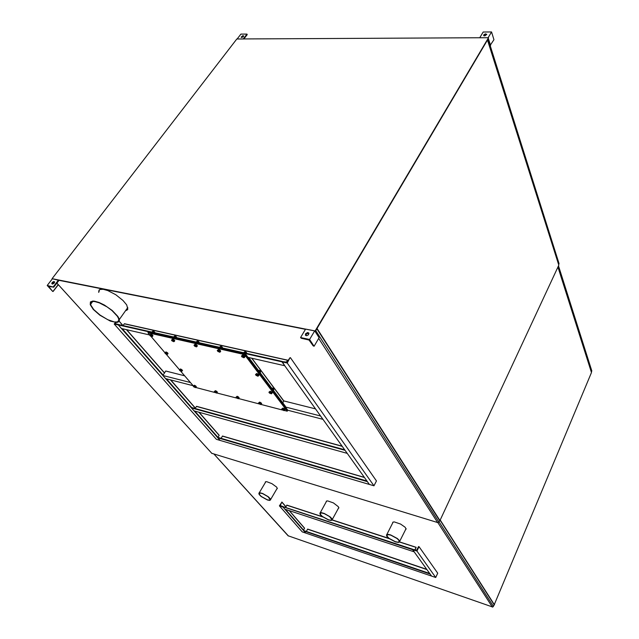 <?xml version="1.0" encoding="UTF-8"?>
<svg xmlns="http://www.w3.org/2000/svg" width="639" height="639" viewBox="0 0 639 639"><rect width="100%" height="100%" fill="white"/><g stroke="black" fill="none" stroke-linecap="round" stroke-linejoin="round"><path stroke-width="0.96" d="M559.005 263.54L558.63 264.69M245.136 353.559L148.4 332.016L245.136 353.559L287.766 410.238L322.951 419.344L320.57 416.005L285.282 406.931L247.996 357.361L284.746 365.732L282.174 361.562L286.951 362.161L290.058 357.648L287.231 363.056L281.991 361.874L282.214 361.514M221.022 438.314L222.508 436.054L364.246 477.293L222.532 436.07M149.79 334.988L121.466 328.534L118.319 324.963L281.991 361.874L369.31 484.394L367.337 481.63L217.779 437.795L218.099 437.451L366.922 481.047L218.123 437.467M286.328 362.241L287.63 360.164L286.847 362.209M122.984 325.586L124.469 323.709L287.59 360.18M290.41 357.72L376.443 480.959L373.991 485.768L220.12 440.447L118.319 324.963L118.686 324.604L282.262 361.466M195.055 408.513L196.564 406.324L342.097 446.214M191.476 407.954L194.016 410.837L347.225 453.41L345.068 450.375L191.476 407.954L191.82 407.61L344.653 449.8M217.971 437.403L219.185 435.239L198.977 412.211M115.411 322.423L114.253 324.045L118.319 324.963L118.495 324.468L115.347 323.725L115.859 322.455M285.282 406.931L285.449 406.436L248.643 357.505M282.757 402.866L283.78 400.901L251.814 358.231M211.757 453.291L437.627 522.574L438.522 522.398L439.944 520.537L558.774 265.145L487.493 40.049L317.016 328.454L439.944 520.537M125.827 310.338L127.624 309.492M99.101 290.066L98.893 292.023M125.579 310.69L127.089 310.107L127.832 308.949L126.658 304.891L123.047 300.514L115.827 294.747L107.807 290.545L103.246 289.283L100.043 289.451L99.085 290.074L98.638 292.374M125.875 310.274L127.768 309.164M99.364 289.818L98.941 291.959M127.536 307.934L126.346 309.611M93.302 309.404L99.828 315.187L110.299 321.066L116.562 322.463L117.943 322.232L119.341 320.722L119.142 318.877L117.84 316.401L112.232 310.482L104.429 305.075L99.117 302.503L94.572 301.201L92.775 301.081L90.458 301.912L90.219 304.699L93.302 309.404M93.717 309.5L90.746 304.963L90.978 302.279L93.214 301.48L94.939 301.592L99.325 302.854L107.056 306.912L111.953 310.53L117.36 316.241L118.614 318.621L118.806 320.403L117.456 321.856L114.413 321.968L107.632 319.66L100.004 315.067L93.717 309.5M241.518 37.429L243.603 36.287M246.966 34.075L240.919 34.123L237.149 39.019L243.203 38.987L246.966 34.075L247.197 34.642L243.802 38.987M243.451 36.535L242.013 37.413L241.135 37.118L242.772 35.68L243.603 35.856L243.451 36.535M483.851 35.776L484.993 34.778L486.702 34.706M483.691 34.881L485.392 33.851L486.75 34.37L484.929 35.896L483.747 35.704L483.691 34.881M53.644 287.127L48.676 286.424L52.678 291.448L47.19 285.513L53.644 287.127L58.884 280.345L53.692 287.199M56.871 283.133L58.285 284.77L53.109 291.424M52.286 284.067L53.157 282.662L54.635 282.134M54.275 283.029L52.757 284.036L51.775 283.62L52.262 282.438L53.644 281.583L54.563 281.839L54.275 283.029M313.086 345.803L314.108 346.226L309.635 339.429L300.546 337.56L301.273 338.271L309.044 340.06L313.086 345.803M305.722 335.499L306.664 333.686L308.933 333.398M305.53 333.798L307.575 332.528L308.941 333.438L308.373 334.868L306.656 335.707L305.45 335.227L305.53 333.798M338.398 508.229L338.846 507.989M326.265 501.224L326.313 501.719M276.863 488.811L277.286 488.611M265.385 481.91L265.433 482.365M405.645 529.419L406.108 529.14M392.713 522.319L392.777 522.854M440.095 520.21L494.171 604.782L492.741 607.042L288.173 535.786M338.223 508.548L338.854 507.933L338.279 506.615L333.382 502.933L327.655 500.928L326.401 501.112L326.146 502.03M276.687 489.115L277.294 488.412L276.575 487.11L271.879 483.611L266.623 481.686L265.489 481.838L265.257 482.661M405.477 529.763L406.116 528.892L405.062 527.191L400.581 524.036L394.287 521.935L392.897 522.167L392.61 523.189M306.337 531.432L307.702 529.06L426.796 569.397M419.016 546.633L437.691 573.175L435.742 577.48L305.762 533.046L282.997 507.031L284.89 509.195L414.2 551.864L412.778 549.348L416.62 550.275L418.529 546.617L419.016 546.633L416.924 551.074L412.618 549.66L431.581 576.058L430.127 574.038L304.012 531.049L429.712 573.463L304.284 530.737M303.629 530.082L304.571 528.102L289.387 510.681M281.871 502.182L279.411 505.848L282.997 507.031L283.093 506.591L280.209 505.497L281.871 502.182L285.897 506.815M412.746 549.404L283.125 506.807L412.618 549.66L412.858 549.284M414.871 549.883L416.173 547.296L415.102 549.963M285.545 507.454L286.919 505.09L322.431 516.695M283.125 506.807L412.842 549.292L283.293 506.719M591.778 370.756L591.371 372.098M267.501 499.986L261.127 496.463L259.138 494.442L258.859 493.164L260.033 492.813L262.645 493.484L268.284 496.735L270.281 498.763L270.616 499.898L269.642 500.393L267.501 499.986M267.302 499.746L269.299 500.129L270.201 499.666L268.029 496.727L262.789 493.699L260.648 493.108L259.266 493.404L259.522 494.594L261.375 496.479L267.302 499.746M328.638 520.002L322.136 516.464L320.139 514.443L319.875 513.077L321.257 512.678L324.213 513.421L329.948 516.679L331.945 518.708L332.288 519.922L331.138 520.481L328.638 520.002M328.462 519.763L330.778 520.21L331.849 519.691L329.676 516.671L324.34 513.644L321.593 512.957L320.307 513.325L320.554 514.595L322.407 516.472L328.462 519.763M395.421 541.872L388.768 538.318L386.771 536.289L386.523 534.835L388.161 534.388L390.669 534.923L397.37 538.485L399.367 540.514L399.623 541.984L398.345 542.431L395.421 541.872M395.253 541.632L397.977 542.152L399.159 541.736L398.928 540.37L397.067 538.485L390.836 535.17L388.504 534.675L386.978 535.083L387.21 536.441L389.063 538.326L395.253 541.632M282.502 409.192L281.903 409.295L282.262 409.879L284.123 410.589L282.502 409.192M283.844 410.645L284.507 410.47L283.86 409.607L282.47 408.904L281.727 409.056L282.007 409.599M259.25 403.161L258.675 403.265L259.146 403.928L260.88 404.527L259.25 403.161M260.6 404.599L261.231 404.423L260.568 403.576L259.202 402.882L258.507 403.041L258.771 403.544M236.749 397.33L236.206 397.474L236.678 398.081L238.371 398.688L236.749 397.33M238.115 398.76L238.722 398.576L238.043 397.738L236.702 397.051L236.047 397.218L236.302 397.69M214.976 391.683L214.464 391.779L214.928 392.426L216.589 393.033L214.976 391.683M216.357 393.097L216.933 392.913L216.238 392.082L214.928 391.411L214.313 391.579L214.544 392.026M193.881 386.22L193.401 386.347L193.865 386.946L195.494 387.561L193.881 386.22M195.278 387.617L195.83 387.434L195.127 386.611L193.841 385.956L193.393 386.411M179.99 369.933L179.519 370.037L179.99 370.7L181.66 371.307L179.99 369.933M181.428 371.387L181.987 371.187L181.252 370.324L179.942 369.661L179.367 369.853L179.591 370.277M165.485 352.928L165.014 353.087L165.509 353.742L167.194 354.373L165.485 352.928M166.971 354.445L167.538 354.222L166.771 353.319L165.429 352.64L164.862 352.864L165.094 353.295M150.325 335.148L149.853 335.331L150.373 336.01L152.098 336.633L150.325 335.148M151.874 336.737L152.441 336.489L151.635 335.547L150.269 334.852L149.941 335.547M153.104 331.218L154.638 332.224M153.472 331.162L154.558 331.865M172.123 340.116L171.619 340.26L172.147 340.994L173.888 341.633L172.123 340.116M173.648 341.721L174.255 341.474L173.457 340.523L172.067 339.812L171.468 340.068L171.723 340.539M174.87 336.106L176.436 337.112M175.246 336.034L176.348 336.753M194.679 345.252L194.152 345.403L194.671 346.154L196.453 346.785L194.679 345.252M196.181 346.881L196.828 346.634L196.053 345.667L194.623 344.948L193.984 345.196L194.264 345.715M197.403 341.154L198.993 342.169M197.778 341.09L198.905 341.801M218.035 350.571L217.476 350.739L218.003 351.498L219.824 352.121L218.035 350.571M219.512 352.217L220.207 351.977L219.441 351.003L217.987 350.268L217.3 350.515L217.603 351.075M220.607 346.362L222.356 347.4M221.102 346.314L222.26 347.033M242.245 356.091L241.654 356.211L242.061 356.929L244.034 357.648L242.245 356.091M243.691 357.744L244.425 357.513L243.683 356.522L242.197 355.779L241.462 356.019L241.782 356.626M244.897 351.801L246.558 352.824M245.272 351.73L246.462 352.44M256.303 374.63L255.696 374.773L256.207 375.516L258.036 376.123L256.303 374.63M257.701 376.211L258.42 375.996L257.709 375.061L256.255 374.326L255.52 374.534L255.824 375.125M258.827 370.396L260.456 371.371M259.202 370.316L260.369 370.987M269.706 392.306L269.099 392.434L269.594 393.137L271.391 393.744L269.706 392.306M271.072 393.824L271.767 393.632L271.088 392.737L269.666 392.019L268.931 392.194L269.219 392.761M272.118 388.129L273.716 389.063M272.486 388.041L273.628 388.688M151.794 332.072L152.785 331.154L154.965 332.791M152.937 331.186L154.726 332.344M173.544 336.969L174.719 336.074L176.771 337.696M174.719 336.074L176.516 337.216M196.061 342.041L197.275 341.13L199.344 342.776M197.259 341.13L199.064 342.256M219.369 347.289L220.631 346.37L222.707 348.039M220.727 346.386L222.412 347.472M243.523 352.728L244.673 351.762L246.926 353.495M244.785 351.785L246.598 352.88M258.356 370.38L260.568 371.515L260.281 372.944M258.523 370.612L260.512 371.443M271.671 388.105L273.812 389.183L273.556 390.621M271.958 388.097L273.788 389.151M236.861 39.019L488.523 37.741L315.131 330.962L52.118 278.692L236.861 39.019M488.523 37.741L315.346 331.29L314.907 331.202M305.466 329.325L58.796 280.249L305.466 329.325M287.231 363.056L373.991 485.768M114.253 324.045L216.349 439.336L220.12 440.447L217.779 437.795M184.663 375.804L165.773 371.027L162.833 375.46L165.605 378.6L193.138 385.732M251.862 358.239L283.748 400.877L315.514 408.912M162.833 375.46L190.422 382.553M316.84 328.765L439.584 520.426M242.732 36.423L243.012 36.95M490.129 45.457L493.947 39.674L491.551 31.95L483.148 32.022L479.705 37.781L488.124 37.741L491.551 31.95M490.56 45.457L488.38 38.556M47.19 285.513L52.406 278.748L58.852 280.321M53.317 286.775L58.532 279.97M314.108 346.226L319.109 337.712L314.7 330.874L305.618 329.069L300.546 337.56M314.7 330.874L309.635 339.429M279.411 505.848L302.271 531.856L305.762 533.046L304.012 531.049M416.924 551.074L435.742 577.48M494.171 604.782L591.506 372.537L557.911 266.998M440.223 519.946L494.498 604.893M287.766 410.238L244.977 353.822L287.622 410.486L287.191 411.22L284.427 410.51M149.806 334.956L147.905 332.727L244.497 354.597L287.191 411.22M282.374 409.974L261.159 404.463M259.162 403.944L238.651 398.616M236.71 398.113L216.861 392.961M214.976 392.466L195.766 387.474M193.345 385.98L180.701 371.163M179.463 369.709L166.236 354.214M164.966 352.72L151.123 336.505M244.497 354.597L244.977 353.822L148.4 332.016L147.905 332.727M282.47 408.904L282.933 408.105L284.323 408.816L284.97 409.671L284.507 410.47M283.86 409.607L284.323 408.816M281.727 409.056L282.933 408.105M259.202 402.882L259.674 402.099L261.039 402.794L261.702 403.64L261.231 404.423M260.568 403.576L261.039 402.794M258.507 403.041L259.674 402.099M236.702 397.051L237.173 396.292L238.515 396.971L239.186 397.809L238.722 398.576M238.043 397.738L238.515 396.971M236.047 397.218L237.173 396.292M214.928 391.411L215.399 390.661L216.709 391.332L217.404 392.162L216.933 392.913M216.238 392.082L216.709 391.332M214.313 391.579L215.399 390.661M193.841 385.956L194.312 385.213L195.598 385.868L196.301 386.699L195.83 387.434M195.127 386.611L195.598 385.868M193.258 386.124L194.312 385.213M179.942 369.661L180.43 368.911L181.748 369.582L182.482 370.444L181.987 371.187M181.252 370.324L181.748 369.582M179.367 369.853L180.43 368.911M165.429 352.64L165.94 351.889L167.282 352.568L168.049 353.471L167.538 354.222M166.771 353.319L167.282 352.568M164.862 352.864L165.94 351.889M150.269 334.852L150.788 334.093L152.162 334.78L152.961 335.723L152.441 336.489M151.635 335.547L152.162 334.78M149.71 335.108L150.788 334.093M172.067 339.812L172.586 339.037L173.984 339.74L174.774 340.699L174.255 341.474M173.457 340.523L173.984 339.74M171.468 340.068L172.586 339.037M194.623 344.948L195.151 344.157L196.572 344.876L197.347 345.835L196.828 346.634M196.053 345.667L196.572 344.876M193.984 345.196L195.151 344.157M217.987 350.268L218.506 349.453L219.96 350.188L220.727 351.162L220.207 351.977M219.441 351.003L219.96 350.188M217.3 350.515L218.506 349.453M242.197 355.779L242.716 354.949L244.202 355.691L244.945 356.682L244.425 357.513M243.683 356.522L244.202 355.691M241.462 356.019L242.716 354.949M256.255 374.326L256.758 373.511L258.204 374.238L258.915 375.181L258.42 375.996M257.709 375.061L258.204 374.238M255.52 374.534L256.758 373.511M269.666 392.019L270.145 391.212L271.567 391.931L272.246 392.825L271.767 393.632M271.088 392.737L271.567 391.931M268.931 392.194L270.145 391.212M154.167 331.849L153.719 332.504M152.801 331.162L152.122 332.152M175.989 336.753L175.541 337.424M174.599 336.05L173.92 337.057M198.569 341.825L198.122 342.504M197.155 341.106L196.477 342.137M221.957 347.073L221.509 347.768M220.503 346.346L219.832 347.392M246.183 352.512L245.743 353.223M244.705 351.769L244.034 352.84M260.121 371.099L259.57 372.002M273.412 388.832L272.885 389.718M487.98 39.235L558.981 263.939M364.374 477.469L222.34 436.149M367.05 481.223L217.931 437.547L194.52 410.973M287.502 360.276L124.254 323.797M282.174 361.562L118.503 324.7M342.216 446.381L196.381 406.42M344.78 449.968L191.636 407.706L166.108 378.735M195.342 408.065L170.669 379.917M126.714 329.732L164.527 372.904L126.682 329.724M123.015 325.539L119.197 321.177L123.031 325.531M219.177 435.431L198.777 412.155M195.278 408.161L170.469 379.862M164.455 373.008L126.474 329.676M122.864 325.563L119.134 321.297M116.13 323.941L115.395 323.11M218.011 437.467L194.719 411.029L218.019 437.459M191.716 407.626L166.316 378.791M122.233 328.71L163.073 375.101L122.201 328.702M163.001 375.205L121.993 328.654M283.78 401.124L251.662 358.199M285.449 406.652L248.491 357.473M438.857 521.983L315.746 330.603M437.627 522.574L318.693 338.422M212.02 453.498L56.903 283.085M243.707 38.987L247.173 34.458M53.053 291.36L58.213 284.611M48.907 286.871L49.267 286.4M438.969 521.751L493.452 606.507M214.089 454.129L288.429 535.993M437.915 522.606L492.389 607.01M426.932 569.589L307.559 529.156M429.855 573.654L304.132 530.825L285.345 509.347M281.879 502.022L285.945 506.719L281.895 502.062M304.587 528.293L289.211 510.617M280.984 505.904L280.265 505.082M304.188 530.745L285.537 509.403L304.204 530.737M416.141 547.296L399.663 541.92L416.149 547.296M388.871 538.397L332.288 519.914L388.855 538.381M416.037 547.415L399.575 542.032M389.199 538.645L332.24 520.034M322.759 516.935L286.791 505.193M558.39 265.976L591.77 371.139M488.1 39.035L559.021 263.611M287.622 360.172L124.501 323.733M282.286 361.45L118.75 324.636M342.089 446.198L196.588 406.34M344.645 449.784L191.844 407.626M219.161 435.223L199.009 412.219M195.35 408.049L170.701 379.925M191.732 407.618L166.348 378.799M285.425 406.412L248.691 357.521M211.892 453.434L58.269 284.682M127.816 307.551L119.309 319.492M92.647 301.528L90.578 304.34M243.85 38.987L247.205 34.602M53.133 291.48L58.293 284.73M53.716 287.246L58.932 280.441M308.637 332.847L308.893 333.238M213.985 454.097L288.301 535.929M426.788 569.389L307.71 529.068M304.555 528.094L289.419 510.689M322.415 516.687L286.951 505.106M558.478 265.784L591.802 370.828M259.194 493.859L259.61 493.156M259.226 492.901L265.816 481.718M270.632 499.546L277.238 488.164M320.219 513.836L320.65 513.061M320.243 512.798L326.721 500.984M332.304 519.523L338.79 507.502M386.875 535.674L387.298 534.827M386.867 534.555L393.185 522.039M399.734 541.345L406.045 528.613"/></g></svg>
